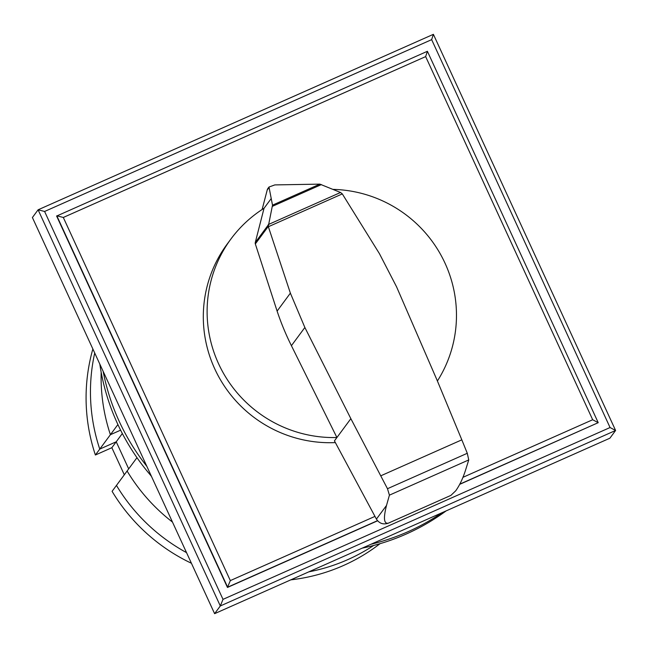 <?xml version="1.0" encoding="UTF-8"?>
<svg xmlns="http://www.w3.org/2000/svg" width="648" height="648" viewBox="0 0 648 648"><rect width="100%" height="100%" fill="white"/><g stroke="black" fill="none" stroke-linecap="round" stroke-linejoin="round"><path stroke-width="0.97" d="M124.311 474.79L111.853 447.703L116.227 441.79L99.76 449.096L116.227 441.79L128.685 468.877L116.227 441.79L122.334 433.528M136.971 457.674L127.105 471.015A182.355 179.528 -143.5 0 0 172.481 522.086A182.355 179.528 -143.5 0 1 127.105 471.015L116.462 485.409A182.355 179.528 36.5 0 0 186.527 552.623A182.355 179.528 -143.5 0 1 116.462 485.409L112.088 491.33A182.355 179.528 -143.5 0 0 191.419 563.258M111.853 447.703L95.386 455.009L99.76 449.096A182.355 179.528 -143.5 0 1 94.721 353.014A182.355 179.528 36.5 0 0 99.76 449.096L110.403 434.703L120.617 430.167L110.403 434.703A182.355 179.528 -143.5 0 1 101.177 372.26A182.355 179.528 -143.5 0 0 110.403 434.703L117.912 424.545M373.629 545.478A182.355 179.528 -143.5 0 1 308.829 571.844A182.355 179.528 36.5 0 0 373.629 545.478M151.494 476.45A182.355 179.528 -143.5 0 1 150.15 474.733A182.355 179.528 -143.5 0 0 151.494 476.45M380.02 543.688A182.355 179.528 -143.5 0 1 290.79 579.855M95.386 455.009A182.355 179.528 -143.5 0 1 92.867 348.98M103.154 371.345A218.821 215.436 36.5 0 0 119.224 421.386A218.821 215.436 36.5 0 0 146.829 466.301M370.956 544.263A218.821 215.436 36.5 0 0 442.025 512.714M446.156 510.875A218.821 215.436 -143.5 0 1 362.208 548.143M151.349 476.126A218.821 215.436 -143.5 0 1 117.515 423.695A218.821 215.436 -143.5 0 1 99.816 364.103M437.4 381A125.364 123.428 36.5 0 0 445.03 263.193A125.364 123.428 36.5 0 0 333.023 189.378M455.747 490.771L450.911 495.388L388.363 523.155C383.899 524.119 383.276 518.222 386.5 505.464L389.424 495.153L387.48 488.714L467.289 453.284L468.747 459.934L465.507 470.278C462.842 478.564 459.586 485.393 455.747 490.771L450.903 495.396L388.363 523.163C383.341 524.872 379.364 523.519 376.415 519.105L334.441 440.875L336.911 437.53L291.414 345.684A266.45 262.319 -143.5 0 1 277.109 311.097L255.336 243.931A2.673 2.624 -143.5 0 1 255.272 242.53L264.036 208.275A125.364 123.428 36.5 0 0 230.988 238.926A125.364 123.428 36.5 0 0 218.562 363.722A125.364 123.428 36.5 0 0 336.911 437.53L350.86 418.665L304.868 327.491L290.377 293.147L268.264 226.452L272.508 205.157L268.993 187.029L267.948 188.406A4.382 4.309 36.5 0 0 267.211 190.01L268.92 187.701M335.364 442.592A125.364 123.428 -143.5 0 1 214.755 368.866A125.364 123.428 -143.5 0 1 227.189 244.061L230.988 238.926M255.272 242.53L268.159 225.099M387.48 488.714L350.86 418.665M268.993 187.029L274.825 184.915L319.869 184.129L340.548 192.488L342.306 193.906L268.369 226.727M340.548 192.488L268.28 224.573M321.4 184.575L272.322 206.364M342.306 193.906L379.412 253.627L396.552 286.789L437.141 380.36L461.822 439.838L380.822 475.794M267.211 190.01L262.116 209.506M461.822 439.838L467.289 453.284M377.598 520.798L227.448 587.452L230.332 580.6L63.31 217.461L56.813 215.808L227.634 587.193L377.492 520.668M63.31 217.461L425.655 56.603L592.677 419.742L462.972 477.317M374.965 516.391L230.332 580.6M459.829 484.121L598.217 422.682L592.677 419.742M459.707 484.34L598.217 422.682L427.397 51.289L425.655 56.603M427.397 51.289L56.627 216.059L227.448 587.452M433.39 34.328L38.102 209.806L220.312 605.961L214.609 613.672L609.898 438.194L615.6 430.475L610.06 427.534L223.009 599.36L220.312 605.961L615.6 430.475L433.39 34.328L431.649 39.641L610.06 427.534M223.009 599.36L44.599 211.467L431.649 39.641M214.609 613.672L32.4 217.526L38.102 209.806L44.599 211.467M264.036 208.283L271.123 198.693M255.336 243.931L268.264 226.452M277.109 311.097L290.377 293.147M291.414 345.684L304.868 327.491M376.415 519.097L386.5 505.464M468.747 459.934L389.424 495.153M319.869 184.129L272.508 205.157"/></g></svg>
